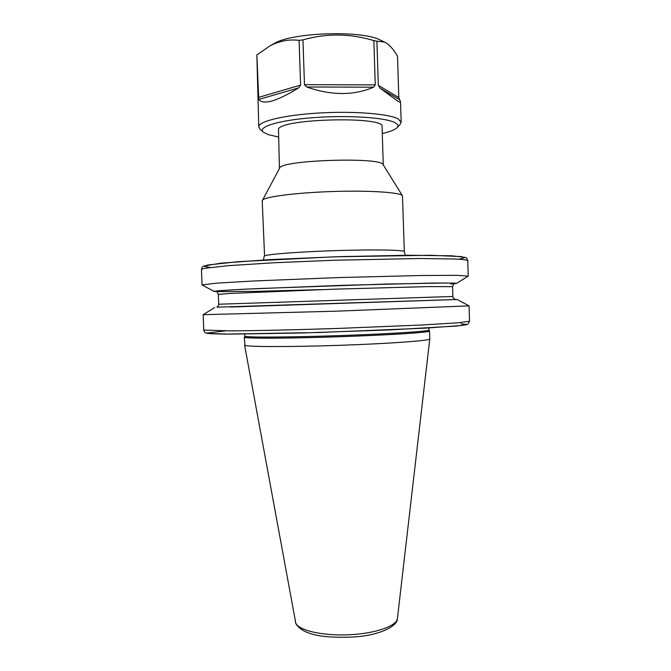 <?xml version="1.0" encoding="UTF-8"?>
<svg xmlns="http://www.w3.org/2000/svg" width="671" height="671" viewBox="0 0 671 671"><rect width="100%" height="100%" fill="white"/><g stroke="black" fill="none" stroke-linecap="round" stroke-linejoin="round"><path stroke-width="1.01" d="M383.275 164.907L382.067 126.609C385.59 116.175 282.34 118.448 278.473 128.975L279.438 168.354M402.474 195.756L383.107 164.647C382 156.93 283.388 159.874 279.824 167.758L262.218 200.822L264.567 255.903C267.687 254.175 300.969 251.667 338.125 250.543C375.307 249.402 404.814 249.981 404.328 251.617L402.474 195.756C400.839 192.443 370.426 190.338 333.957 191.47C297.496 192.577 265.624 196.595 262.596 200.067L262.327 200.403M244.739 336.104L245.083 336.347C248.178 337.538 291.935 337.261 341.841 335.525C391.755 333.797 430.447 331.231 429.012 329.989L429.532 331.038C430.438 332.338 391.294 334.955 341.296 336.674C291.323 338.41 247.725 338.637 244.638 337.404L244.865 334.074M429.532 331.038L429.775 338.947C430.455 340.583 391.227 343.535 341.338 345.263C291.457 347.008 248.018 346.924 244.923 345.355L244.294 337.186M454.284 283.766L456.523 283.397L454.678 283.087L434.674 283.028L341.422 285.351L243.17 289.243L218.52 290.753L214.343 291.264L216.465 291.659M456.565 283.372L468.215 276.108L456.615 275.336L421.933 275.487L338.603 277.568L253.563 280.981L216.439 283.17L202.055 284.94L214.166 291.415M469.054 305.867L336.154 311.185L203.187 314.682L203.741 330.073L230.782 330.878C255.55 330.728 294.879 329.847 336.725 328.48L421.933 324.999L457.622 322.818L469.524 321.258L467.83 324.21L466.496 324.739L456.691 326.031L389.532 329.922L301.145 333.009L230.312 334.133L207.842 333.487L205.46 332.816C204.89 332.782 204.32 331.868 203.741 330.073M232.434 306.957L457.06 299.484L216.943 307.175C218.52 305.607 219.115 304.626 218.712 304.231L452.875 296.465C452.514 297.798 455.81 300.289 455.794 299.518L230.421 307.016M278.348 136.993L268.031 134.586L263.267 132.137C257.11 126.962 278.725 120.201 313.424 117.643C348.039 115.018 385.565 117.526 394.967 122.659C398.004 124.261 398.683 125.938 397.014 127.7C394.884 129.797 389.968 131.751 382.285 133.546M263.191 132.061L259.87 128.958L258.763 126.945C258.167 121.409 283.892 115.068 318.809 113.022C353.676 110.933 388.886 113.751 398.146 118.91L401.166 122.223L400.184 124.303L397.081 127.616M397.593 101.027L379.971 88.086L378.31 85.326L376.909 41.166L384.575 42.08L387.377 43.749C390.883 46.5 394.263 50.61 397.526 56.087L398.809 97.58L400.528 101.807C400.545 102.437 399.564 102.177 397.593 101.027M373.856 40.612L375.257 84.882L373.613 87.18C353.785 95.676 331.482 95.617 306.697 87.004L304.475 84.663L302.957 39.874C326.525 33.173 350.153 33.416 373.856 40.612L376.909 41.166M299.081 40.361L300.608 85.091L298.637 87.884C276.695 101.371 263.401 105.23 258.746 99.451L256.859 54.98L269.448 46.19C278.985 41.048 288.857 39.103 299.081 40.361L302.957 39.874M258.763 126.945L256.859 54.98M273.902 43.699L274.246 43.506C291.784 32.401 361.946 30.069 380.18 39.992L380.541 40.159M460.893 323.783L466.37 324.42L462.579 325.393L425.624 328.144L318.096 332.531L225.431 334.108L211.306 333.764L207.071 333.051L225.322 330.895M429.775 338.947L397.417 618.511C396.863 626.026 375.307 633.6 349.037 634.766C322.776 636.016 298.847 630.497 295.785 623.116L244.58 345.087M450.87 284.034L455.492 283.279L445.905 282.986L385.246 284.076L257.06 288.597L229.524 290.023L216.255 291.063L217.463 291.633L255.643 291.348L322.189 289.587M454.586 283.632C454.057 283.263 453.386 284.261 452.581 286.651L428.584 286.601L335.425 289.134L228.97 293.487L218.352 294.418L218.712 304.231M468.215 276.108L467.762 260.6C466.915 259.962 462.906 259.434 455.743 259.014L419.903 258.511L334.46 260.231L274.59 262.73L228.4 265.649L204.387 268.333L201.476 269.44L202.055 284.94M459.073 259.191L464.357 257.798L461.64 256.607L430.648 255.282L334.351 256.817L238.163 261.665L207.322 265.045L204.697 266.412L210.057 267.452M258.36 97.454L300.608 85.091M304.475 84.663L375.257 84.882M378.31 85.326L398.809 97.58M399.279 99.534L379.971 88.086M373.613 87.18L306.697 87.004M298.637 87.884L258.746 99.451M429.012 329.989L428.752 327.968M263.435 259.987L264.181 256.263M397.417 618.511C397.819 626.253 379.417 635.378 354.078 636.972C328.329 638.054 304.6 636.519 296.079 624.064L295.391 621.9M216.154 291.541C216.658 291.113 217.387 292.078 218.352 294.418M457.06 299.484L469.071 305.875L469.524 321.258M214.737 307.519L203.17 314.691M452.581 286.651L452.875 296.465M467.762 260.6C467.1 258.603 466.345 257.555 465.481 257.446L452.145 255.81L407.565 255.257L339.258 256.649L269.348 259.643L220.927 263.166L203.732 266.035C202.567 266.404 201.812 267.536 201.476 269.44M405.318 255.274L404.328 251.617M274.246 43.506L269.448 46.182M380.18 39.992L384.575 42.072M401.166 122.223L400.528 101.807"/></g></svg>
